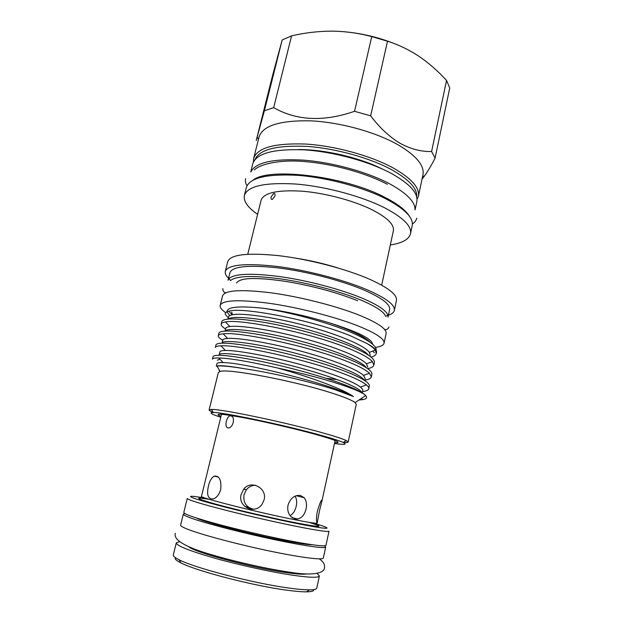 <?xml version="1.0" encoding="UTF-8"?>
<svg xmlns="http://www.w3.org/2000/svg" width="623" height="623" viewBox="0 0 623 623"><rect width="100%" height="100%" fill="white"/><g stroke="black" fill="none" stroke-linecap="round" stroke-linejoin="round"><path stroke-width="0.93" d="M375.435 347.416C380.645 346.684 383.511 345.282 384.048 343.203C384.749 338.873 375.692 332.962 356.878 325.455C333.671 316.437 297.56 307.303 268.677 303.214C238.617 299.367 222.458 300.084 220.192 305.371C219.763 307.412 221.609 309.849 225.728 312.684M384.048 343.203L386.096 333.531C386.852 328.944 377.865 322.815 359.136 315.137C336.031 305.924 300.013 296.758 271.161 292.833C241.124 289.181 224.934 290.162 222.59 295.785L220.192 305.371M250.75 171.971L252.813 163.732C256.357 153.344 273.481 148.718 304.18 149.855C333.601 151.685 369.501 161.536 391.953 173.778C410.066 184.042 418.352 193.317 416.818 201.595L415.066 209.904M250.867 171.893C255.695 162.393 273.318 158.476 303.72 160.15C332.822 162.408 367.71 172.096 389.749 183.863C406.912 193.348 415.323 201.984 414.996 209.78M226.32 421.35C225.425 426.046 226.367 428.25 229.132 427.946C231.016 427.176 232.387 425.338 233.243 422.417C233.812 417.644 232.722 415.401 229.949 415.697C228.291 416.53 227.076 418.415 226.32 421.35M220.744 489.328C219.273 494.319 216.874 497.497 213.541 498.867C208.16 499.506 206.454 495.215 208.425 485.995C209.655 480.948 211.555 477.67 214.125 476.151C219.335 475.497 221.547 479.889 220.744 489.328M319.459 510.915L317.559 521.163C317.239 522.65 316.959 522.907 316.725 521.957C316.235 519.964 316.468 516.319 317.419 511.016C319.996 502.597 321.53 499.085 322.044 500.471L319.459 510.915M306.08 508.936C304.219 515.992 300.582 519.364 295.17 519.06L290.848 516.553C288.145 513.508 287.203 509.707 288.028 505.144C290.435 498.135 294.57 494.911 300.426 495.48L304.125 497.684C306.384 500.565 307.03 504.319 306.08 508.936M290.1 515.665C293.145 513.858 295.185 510.743 296.205 506.32C297.07 502.317 296.704 498.922 295.1 496.149M264.121 499.786L262.096 504.241C254.924 515.026 237.503 506.709 241.171 494.389L243.648 489.289C250.641 479.453 267.368 487.817 264.121 499.786M255.617 485.286C251.918 485.262 248.865 486.703 246.459 489.616L244.045 494.623C243.001 502.597 246.241 507.465 253.779 509.232M302.342 527.541C281.292 523.468 250.057 516.428 225.822 510.26C200.653 503.773 187.803 499.833 187.258 498.431L183.793 512.48C184.221 514.333 197.032 518.632 222.224 525.376C246.498 531.754 277.85 538.763 299.017 542.571C316.476 545.647 325.463 546.558 325.977 545.304L329.014 531.154C328.578 532.058 319.685 530.851 302.342 527.541M196.463 518.017C203.628 522.261 258.841 536.317 291.143 541.963C301.711 543.84 308.72 544.767 312.154 544.728M203.028 497.722L194.454 496.445C185.093 495.565 192.608 498.416 217.006 504.996C241 511.335 277.663 519.769 301.306 524.395C324.863 528.88 332.23 529.495 323.423 526.225L315.16 523.608M184.906 513.601L183.294 514.139C183.107 514.98 186.635 516.623 193.878 519.084C209.671 524.41 244.216 533.265 274.556 539.65C304.943 546.052 325.541 548.879 325.689 547.017L324.482 545.818M183.294 514.139L180.592 525.08C180.359 526.092 183.855 527.899 191.082 530.508C206.836 536.185 241.428 545.226 271.869 551.503C302.365 557.811 323.096 560.264 323.321 558.029L325.689 547.017M313.727 589.592C314.109 591.025 311.726 591.772 306.555 591.85C301.875 591.889 295.271 591.328 286.759 590.176C253.086 585.791 195.902 570.902 180.841 562.826C176.231 560.49 174.409 558.769 175.382 557.655M176.286 542.882L173.295 554.976C173.023 556.098 174.962 557.702 179.128 559.773C194.641 568.005 254.091 583.447 288.979 588.065C297.786 589.28 304.608 589.88 309.436 589.856C314.085 589.817 316.531 589.233 316.78 588.104L319.397 575.917C318.719 577.949 309.53 577.677 291.837 575.107C270.382 571.875 238.773 564.944 214.437 558.091C189.197 550.779 176.473 545.709 176.286 542.882L179.502 541.66M306.454 573.947C303.276 574.601 295.917 574.071 284.384 572.342C250.695 567.444 193.737 552.048 188.777 546.776M398.541 145.073C376.253 132.232 340.415 122.256 310.924 120.854C280.132 120.223 262.844 125.589 259.059 136.935L253.662 158.413C257.268 147.783 274.502 142.994 305.363 144.038C334.933 145.79 370.997 155.719 393.51 168.132C411.671 178.544 419.957 187.982 418.383 196.44L422.955 174.775C424.645 165.749 416.507 155.851 398.541 145.073M273.676 107.631L291.572 35.854L282.172 39.973L272.625 75.313L256.224 140.541L264.378 110.793L273.676 107.631C296.634 120.745 323.594 121.968 354.549 111.315L370.646 115.823C379.617 127.738 389.414 136.889 400.028 143.267C410.713 149.068 421.241 151.817 431.607 151.514L435.088 158.102C431.357 165.344 427.908 171.193 424.746 175.655L422.044 179.081M274.953 196.074C275.265 194.251 274.868 193.356 273.754 193.387L271.153 196.845C270.803 198.644 271.161 199.524 272.243 199.477L274.953 196.074M220.978 416.413L218.463 415.198C216.134 413.228 225.915 414.326 247.814 418.516C268.949 422.667 297.498 429.372 316.25 434.581C333.328 439.402 340.399 442.104 337.456 442.673L334.66 442.665M231.717 312.178L232.472 314.74M376.136 350.539C377.032 346.014 368.497 339.885 350.554 332.16C327.394 322.317 289.89 312.24 263.319 308.276C239.45 305.745 227.333 306.835 226.974 311.562M226.998 311.843L229.677 315.627M228.298 317.956L225.191 314.187C225.028 312.871 226.235 311.889 228.805 311.251C241.693 306.617 312.38 320.027 350.656 335.89L366.791 343.429C373.745 347.167 376.985 350.165 376.51 352.431L376.3 353.42L375.319 350.173C373.917 348.202 371.074 345.96 366.791 343.429M221.149 324.077L221.788 321.523C223.618 317.707 238.562 318.135 266.621 322.792C293.028 327.457 327.098 336.809 348.678 345.477C366.441 352.789 374.999 358.474 374.361 362.531L373.808 365.117L372.422 361.644C369.018 357.843 360.896 353.366 348.078 348.226C310.052 332.62 239.357 318.524 225.479 321.951C222.839 322.364 221.399 323.072 221.149 324.077C220.9 325.385 222.372 327.005 225.573 328.944M218.252 335.719L218.891 333.149C220.628 329.731 235.541 330.463 263.622 335.345C290.061 340.197 324.24 349.526 345.936 357.976C363.793 365.086 372.437 370.529 371.861 374.283L371.308 376.884L369.455 373.208C365.717 369.68 357.672 365.522 345.329 360.74C307.715 345.812 238.072 331.444 223.205 333.827C220.145 334.107 218.494 334.738 218.252 335.719C218.034 336.895 219.545 338.398 222.777 340.22M215.979 344.838C217.622 341.809 232.496 342.852 260.601 347.969C287.078 353.015 321.367 362.313 343.18 370.537C361.138 377.452 369.852 382.639 369.346 386.096L368.785 388.705C369.026 387.693 368.224 386.416 366.394 384.874C362.368 381.611 354.425 377.756 342.572 373.317C305.379 359.058 236.802 344.464 220.963 345.827C217.45 345.952 215.574 346.489 215.34 347.424L215.979 344.838M213.058 356.59C214.6 353.965 229.435 355.32 257.572 360.662C284.08 365.903 318.478 375.178 340.407 383.176C352.634 387.638 360.717 391.439 364.657 394.585C360.764 391.89 352.595 388.479 340.15 384.36C322.075 378.488 301.189 373.029 277.492 367.983C249.574 361.589 230.004 358.248 218.759 357.968C214.748 357.898 212.63 358.311 212.412 359.191L213.058 356.59M367.765 368.676C371.425 367.92 373.434 366.729 373.808 365.117M326.055 378.301L337.487 379.656M365 380.139C368.847 379.5 370.942 378.418 371.308 376.884M341.622 391.299L344.706 391.548M362.547 391.594C366.379 391.073 368.458 390.115 368.785 388.705M348.171 442.026L356.263 404.358L355.118 402.606C352.143 400.278 344.441 397.108 332.02 393.113C295.037 381.035 228.228 368.325 220.145 371.448L218.354 372.515L209.118 409.918L211.547 409.436C221.282 408.89 286.635 422.565 323.212 433.001C334.948 436.31 342.611 438.818 346.193 440.523L348.171 442.026C348.023 442.509 346.435 442.634 343.398 442.408M277.492 367.983C300.598 374.407 320.37 381.066 336.809 387.958C344.223 391.112 349.76 393.97 353.428 396.54L335.143 389.741C311.305 381.961 271.566 372.694 245.812 368.941C230.884 366.425 221.29 365.483 217.038 366.122L220.145 371.448M219.53 370.381L219.156 370.514L219.779 370.817M219.156 414.474L218.587 414.279M213.237 412.356C210.41 411.235 209.04 410.425 209.118 409.918M334.481 443.498C344.527 444.9 347.463 444.565 343.281 442.486C339.769 440.874 332.347 438.483 321.009 435.313C285.7 425.345 222.832 412.122 213.307 412.481C208.635 412.512 211.127 414.1 220.776 417.246M229.038 278.52L230.526 280.568C236.039 275.825 252.782 275.273 280.747 278.917C307.505 282.756 339.27 291.12 360.086 299.718C375.513 306.212 384.025 311.773 385.637 316.383L387.864 315.183L387.997 317.169L389.616 309.522C390.489 304.382 381.813 297.841 363.583 289.882C341.131 280.366 306.049 271.324 277.819 267.867C248.413 264.744 232.457 266.34 229.949 272.656L228.057 280.241L229.038 278.52C234.637 273.59 251.77 272.975 280.451 276.682C307.894 280.591 340.493 289.189 361.799 298.028C377.593 304.717 386.276 310.441 387.864 315.183M388.409 315.23C391.89 314.062 393.876 312.45 394.351 310.41C395.286 305.005 386.167 298.106 367.002 289.703C343.273 279.61 306.01 269.985 276.044 266.309C244.847 262.999 227.932 264.689 225.308 271.387C224.841 273.427 225.915 275.74 228.532 278.317M394.351 310.41L396.438 300.496C397.435 294.819 388.386 287.694 369.314 279.112C345.695 268.809 308.533 259.152 278.598 255.648C247.432 252.541 230.487 254.511 227.777 261.551L225.308 271.387M337.611 267.867C323.633 263.537 309.413 260.258 294.952 258.023M390.317 244.964C402.217 243.157 408.945 239.427 410.51 233.773C411.881 226.297 403.322 217.676 384.835 207.911C361.932 196.237 325.479 186.409 295.769 184.034C264.798 182.266 247.666 186.059 244.372 195.42C243.305 201.182 247.72 207.49 257.618 214.328M381.681 285.147L393.37 230.775C394.437 224.685 387.42 217.723 372.336 209.889C353.973 200.684 325.292 193.029 301.867 191.168C277.375 189.758 263.786 192.78 261.099 200.24L247.767 254.239M337.752 441.793L337.152 441.715M359.012 400.013L362.5 399.67C366.488 399.024 367.554 397.653 365.693 395.543L364.657 394.585M371.028 357.119C374.182 356.247 375.942 355.009 376.3 353.42M228.018 319.093L228.563 316.866C228.797 315.931 230.019 315.238 232.231 314.786C241.366 312.684 272.936 316.975 304.857 325.44C337.775 334.208 364.229 345.274 369.346 352.338L370.303 355.383M225.043 331.086L225.697 328.453C225.923 327.534 227.325 326.896 229.91 326.553C239.528 325.074 270.655 329.723 301.968 338.009C334.302 346.606 360.538 357.111 366.464 363.832L367.796 367.087M364.253 380.248C360.974 373.839 327.986 361.223 290.014 351.824C252.697 342.595 222.318 339.262 222.053 343.141L222.808 340.103C223.034 339.208 224.63 338.655 227.621 338.445C237.698 337.573 268.365 342.541 299.056 350.64C330.797 359.074 356.808 369.034 363.505 375.42L365.273 378.846L364.891 380.661M361.947 392.7C360.024 387.039 327.379 374.672 288.644 364.938C250.633 355.39 219.249 351.38 219.148 354.869L219.903 351.816C220.121 350.967 221.936 350.515 225.355 350.461C235.876 350.165 266.068 355.437 296.135 363.349C327.277 371.612 353.023 381.05 360.46 387.101C362.204 388.534 362.96 389.725 362.742 390.676L362.267 392.903M216.329 366.254L216.991 363.591C217.193 362.796 219.241 362.469 223.127 362.602C242.954 362.321 331.911 384.157 353.428 396.54M263.319 308.276C284.999 311.181 307.022 316.032 329.388 322.839C357.594 331.709 372.017 338.857 372.647 344.293M329.388 322.839C350.936 330.058 364.587 336.599 370.327 342.463M228.353 319.062C231.904 315.277 261.792 318.197 296.525 326.764C331.981 335.54 363.053 347.829 368.606 355.312M225.129 331.086C227.161 327.262 257.338 330.385 293.316 339.27C329.98 348.35 361.979 360.795 366.472 367.78M216.726 366.176C219.343 365.055 229.038 365.974 245.812 368.941M395.948 44.241C378.441 37.146 360.242 32.902 341.357 31.5M291.572 35.854C304.99 32.739 318.493 31.173 332.09 31.15C345.672 31.337 358.887 33.159 371.736 36.617L387.514 41.204C398.447 44.661 408.929 49.7 418.968 56.319C428.834 63.055 438.024 71.092 446.535 80.422L449.728 88.022L435.088 158.102M446.535 80.422L431.607 151.514M370.646 115.823L387.514 41.204M371.736 36.617L354.549 111.315M282.172 39.973L264.378 110.793M317.037 573.409L319.397 575.917M221.5 414.279L201.478 496.352C197.997 497.333 258.841 512.674 295.014 519.761C309.382 522.588 316.757 523.686 317.146 523.055L317.559 521.163M244.777 506.468L248.593 507.317M292.257 517.783L297.405 519.13M308.852 522.323C325.697 527.455 321.413 527.634 296.018 522.861C272.804 518.313 236.094 509.746 215.628 504.108C195.404 498.353 193.278 496.765 209.25 499.327M253.429 162.003L253.662 158.413L253.647 161.559M416.662 196.845C417.496 188.707 409.288 179.736 392.023 169.915C370.202 157.938 335.486 148.305 306.687 146.389C276.604 145.112 259.386 149.497 255.033 159.527M410.51 233.773L412.224 225.666C413.633 217.98 405.137 209.18 386.719 199.267C363.902 187.437 327.534 177.578 297.856 175.343C266.909 173.731 249.753 177.75 246.389 187.383L244.372 195.42M298.316 149.575C323.835 149.271 359.323 157.463 382.125 168.926M319.319 558.87C323.368 561.689 325.074 564.633 324.443 567.717C324.451 574.429 308.245 575.255 291.883 572.514C269.58 569.43 237.565 562.32 213.206 555.202C189.439 548.481 172.875 540.764 175.343 533.296M357.633 300.761C337.386 292.623 314.124 286.292 287.842 281.76C273.832 279.54 261.971 278.473 252.268 278.559C243.725 278.66 238.461 280.148 236.475 283.021M222.894 288.605C222.715 290.988 223.696 292.374 225.83 292.755M388.97 326.943C388.082 329.162 386.595 329.98 384.508 329.388M254.457 169.915C258.763 164.924 278.598 158.92 306.345 161.731C333.967 164.122 366.519 173.264 387.381 184.322M245.594 178.614C245.104 181.301 245.579 183.668 247.012 185.716M416.787 218.136C416.047 220.768 414.583 222.684 412.395 223.898M297.755 519.076L291.992 517.588M180.841 562.826L179.128 559.773M258.498 139.163L257.291 137.301M273.754 193.387L274.829 193.901M337.043 441.372L337.456 442.673M253.226 180.039C269.541 166.8 346.419 176.379 385.949 197.896M213.307 412.481L211.547 409.436M343.281 442.486L346.193 440.523M355.118 402.606L365.693 395.543M218.759 357.968L223.127 362.602M366.394 384.874L360.46 387.101M220.963 345.827L225.355 350.461M369.455 373.208L363.505 375.42M223.205 333.827L227.621 338.445M372.422 361.644L366.464 363.832M225.479 321.951L229.91 326.553M375.319 350.173L369.346 352.338M228.805 311.251L232.231 314.786M372.671 351.131L374.392 352.797M219.981 359.261L217.279 360.187M361.317 398.471L362.5 399.67M386.649 198.254C398.222 204.422 405.775 210.364 409.295 216.072M417.021 199.274L418.383 196.44M219.397 414.217L218.463 415.198M422.48 177.025L424.746 175.655M306.555 591.85L309.436 589.856M335.127 440.516L321.92 501.157M246.459 489.616L243.648 489.289M296.229 495.713L304.125 497.684M321.507 500.347L322.044 500.471M218.393 477.093L214.125 476.151M232.34 416.351L229.949 415.697"/></g></svg>
